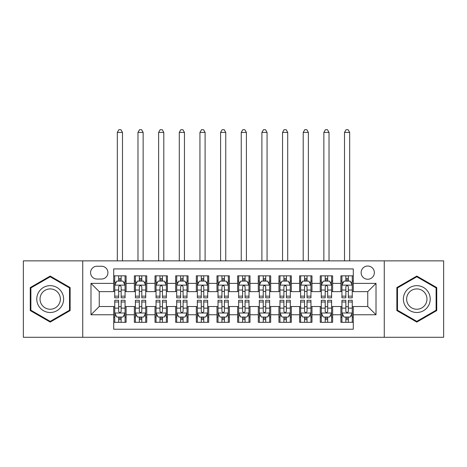 <?xml version="1.0" encoding="UTF-8"?>
<svg xmlns="http://www.w3.org/2000/svg" width="467" height="467" viewBox="0 0 467 467"><rect width="100%" height="100%" fill="white"/><g stroke="black" fill="none" stroke-linecap="round" stroke-linejoin="round"><path stroke-width="0.7" d="M367.751 266.027A6.608 6.608 0 0 0 361.137 272.64A6.608 6.608 0 0 0 367.751 279.248A6.608 6.608 0 0 0 374.359 272.64A6.608 6.608 0 0 0 367.751 266.027M384.271 337.285L443.65 337.285L443.65 260.866L384.271 260.866L384.271 337.285L82.729 337.285L82.729 260.866L23.35 260.866L23.35 337.285L82.729 337.285M353.291 275.839L340.898 275.839L340.898 283.376L332.638 283.376L332.638 291.642L340.898 291.642L340.898 283.376M332.638 283.376L332.638 275.839L320.245 275.839L320.245 283.376L311.985 283.376L311.985 291.642L320.245 291.642L320.245 283.376M311.985 283.376L311.985 275.839L299.592 275.839L299.592 283.376L291.332 283.376L291.332 291.642L299.592 291.642L299.592 283.376M291.332 283.376L291.332 275.839L278.939 275.839L278.939 283.376L270.679 283.376L270.679 291.642L278.939 291.642L278.939 283.376M270.679 283.376L270.679 275.839L258.286 275.839L258.286 283.376L250.02 283.376L250.02 291.642L258.286 291.642L258.286 283.376M250.02 283.376L250.02 275.839L237.633 275.839L237.633 283.376L229.367 283.376L229.367 291.642L237.633 291.642L237.633 283.376M229.367 283.376L229.367 275.839L216.98 275.839L216.98 283.376L208.714 283.376L208.714 291.642L216.98 291.642L216.98 283.376M208.714 283.376L208.714 275.839L196.321 275.839L196.321 283.376L188.061 283.376L188.061 291.642L196.321 291.642L196.321 283.376M188.061 283.376L188.061 275.839L175.668 275.839L175.668 283.376L167.408 283.376L167.408 291.642L175.668 291.642L175.668 283.376M167.408 283.376L167.408 275.839L155.015 275.839L155.015 283.376L146.755 283.376L146.755 291.642L155.015 291.642L155.015 283.376M146.755 283.376L146.755 275.839L134.362 275.839L134.362 291.642L126.102 291.642L126.102 275.839L113.709 275.839M113.709 322.312L126.102 322.312L126.102 306.51L134.362 306.51L134.362 322.312L146.755 322.312L146.755 306.51L155.015 306.51L155.015 314.77L146.755 314.77M155.015 314.77L155.015 322.312L167.408 322.312L167.408 306.51L175.668 306.51L175.668 314.77L167.408 314.77M175.668 314.77L175.668 322.312L188.061 322.312L188.061 306.51L196.321 306.51L196.321 314.77L188.061 314.77M196.321 314.77L196.321 322.312L208.714 322.312L208.714 306.51L216.98 306.51L216.98 314.77L208.714 314.77M216.98 314.77L216.98 322.312L229.367 322.312L229.367 306.51L237.633 306.51L237.633 314.77L229.367 314.77M237.633 314.77L237.633 322.312L250.02 322.312L250.02 306.51L258.286 306.51L258.286 314.77L250.02 314.77M258.286 314.77L258.286 322.312L270.679 322.312L270.679 306.51L278.939 306.51L278.939 314.77L270.679 314.77M278.939 314.77L278.939 322.312L291.332 322.312L291.332 306.51L299.592 306.51L299.592 314.77L291.332 314.77M299.592 314.77L299.592 322.312L311.985 322.312L311.985 306.51L320.245 306.51L320.245 314.77L311.985 314.77M320.245 314.77L320.245 322.312L332.638 322.312L332.638 306.51L340.898 306.51L340.898 314.77L332.638 314.77M96.978 279.038L101.526 279.038A6.404 6.404 0 0 0 107.924 272.64A6.404 6.404 0 0 0 101.526 266.237L96.978 266.237A6.404 6.404 0 0 0 90.575 272.64A6.404 6.404 0 0 0 96.978 279.038M384.271 260.866L82.729 260.866M353.291 283.376L353.291 268.922L113.709 268.922L113.709 291.642L99.249 291.642L99.249 306.51L113.709 306.51L113.709 329.229L353.291 329.229L353.291 306.51L367.751 306.51L367.751 291.642L353.291 291.642L353.291 283.376L376.011 283.376L376.011 314.77L353.291 314.77M113.709 314.77L90.989 314.77L90.989 283.376L113.709 283.376M340.898 314.77L340.898 322.312L353.291 322.312M113.709 281.006L114.742 281.006M118.665 281.006L121.146 281.006M125.068 281.006L126.102 281.006M113.709 291.431L114.742 291.431M118.665 291.431L121.146 291.431M125.068 291.431L126.102 291.431M113.709 306.72L114.742 306.72M118.665 306.72L121.146 306.72M125.068 306.72L126.102 306.72M113.709 317.146L114.742 317.146M118.665 317.146L121.146 317.146M125.068 317.146L126.102 317.146M134.362 291.431L135.395 291.431M139.318 291.431L141.799 291.431M145.722 291.431L146.755 291.431M134.362 281.006L135.395 281.006M139.318 281.006L141.799 281.006M145.722 281.006L146.755 281.006M134.362 306.72L135.395 306.72M139.318 306.72L141.799 306.72M145.722 306.72L146.755 306.72M134.362 317.146L135.395 317.146M139.318 317.146L141.799 317.146M145.722 317.146L146.755 317.146M155.015 306.72L156.048 306.72M159.971 306.72L162.452 306.72M166.375 306.72L167.408 306.72M155.015 317.146L156.048 317.146M159.971 317.146L162.452 317.146M166.375 317.146L167.408 317.146M155.015 281.006L156.048 281.006M159.971 281.006L162.452 281.006M166.375 281.006L167.408 281.006M155.015 291.431L156.048 291.431M159.971 291.431L162.452 291.431M166.375 291.431L167.408 291.431M175.668 306.72L176.701 306.72M180.63 306.72L183.105 306.72M187.028 306.72L188.061 306.72M175.668 317.146L176.701 317.146M180.63 317.146L183.105 317.146M187.028 317.146L188.061 317.146M175.668 281.006L176.701 281.006M180.63 281.006L183.105 281.006M187.028 281.006L188.061 281.006M175.668 291.431L176.701 291.431M180.63 291.431L183.105 291.431M187.028 291.431L188.061 291.431M196.321 306.72L197.354 306.72M201.283 306.72L203.758 306.72M207.681 306.72L208.714 306.72M196.321 317.146L197.354 317.146M201.283 317.146L203.758 317.146M207.681 317.146L208.714 317.146M196.321 281.006L197.354 281.006M201.283 281.006L203.758 281.006M207.681 281.006L208.714 281.006M196.321 291.431L197.354 291.431M201.283 291.431L203.758 291.431M207.681 291.431L208.714 291.431M216.98 306.72L218.007 306.72M221.936 306.72L224.411 306.72M228.334 306.72L229.367 306.72M216.98 317.146L218.007 317.146M221.936 317.146L224.411 317.146M228.334 317.146L229.367 317.146M216.98 281.006L218.007 281.006M221.936 281.006L224.411 281.006M228.334 281.006L229.367 281.006M216.98 291.431L218.007 291.431M221.936 291.431L224.411 291.431M228.334 291.431L229.367 291.431M237.633 306.72L238.666 306.72M242.589 306.72L245.064 306.72M248.993 306.72L250.02 306.72M237.633 317.146L238.666 317.146M242.589 317.146L245.064 317.146M248.993 317.146L250.02 317.146M237.633 281.006L238.666 281.006M242.589 281.006L245.064 281.006M248.993 281.006L250.02 281.006M237.633 291.431L238.666 291.431M242.589 291.431L245.064 291.431M248.993 291.431L250.02 291.431M258.286 306.72L259.319 306.72M263.242 306.72L265.717 306.72M269.646 306.72L270.679 306.72M258.286 317.146L259.319 317.146M263.242 317.146L265.717 317.146M269.646 317.146L270.679 317.146M258.286 281.006L259.319 281.006M263.242 281.006L265.717 281.006M269.646 281.006L270.679 281.006M258.286 291.431L259.319 291.431M263.242 291.431L265.717 291.431M269.646 291.431L270.679 291.431M278.939 306.72L279.972 306.72M283.895 306.72L286.37 306.72M290.299 306.72L291.332 306.72M278.939 317.146L279.972 317.146M283.895 317.146L286.37 317.146M290.299 317.146L291.332 317.146M278.939 281.006L279.972 281.006M283.895 281.006L286.37 281.006M290.299 281.006L291.332 281.006M278.939 291.431L279.972 291.431M283.895 291.431L286.37 291.431M290.299 291.431L291.332 291.431M299.592 306.72L300.625 306.72M304.548 306.72L307.029 306.72M310.952 306.72L311.985 306.72M299.592 317.146L300.625 317.146M304.548 317.146L307.029 317.146M310.952 317.146L311.985 317.146M299.592 281.006L300.625 281.006M304.548 281.006L307.029 281.006M310.952 281.006L311.985 281.006M299.592 291.431L300.625 291.431M304.548 291.431L307.029 291.431M310.952 291.431L311.985 291.431M320.245 306.72L321.278 306.72M325.201 306.72L327.682 306.72M331.605 306.72L332.638 306.72M320.245 317.146L321.278 317.146M325.201 317.146L327.682 317.146M331.605 317.146L332.638 317.146M320.245 281.006L321.278 281.006M325.201 281.006L327.682 281.006M331.605 281.006L332.638 281.006M320.245 291.431L321.278 291.431M325.201 291.431L327.682 291.431M331.605 291.431L332.638 291.431M340.898 306.72L341.932 306.72M345.854 306.72L348.335 306.72M352.258 306.72L353.291 306.72M340.898 317.146L341.932 317.146M345.854 317.146L348.335 317.146M352.258 317.146L353.291 317.146M340.898 281.006L341.932 281.006M345.854 281.006L348.335 281.006M352.258 281.006L353.291 281.006M340.898 291.431L341.932 291.431M345.854 291.431L348.335 291.431M352.258 291.431L353.291 291.431M99.249 291.642L90.989 283.376M99.249 306.51L90.989 314.77M376.011 283.376L367.751 291.642M376.011 314.77L367.751 306.51M50.203 322.09L70.132 310.584L70.132 287.567L50.203 276.061L30.267 287.567L30.267 310.584L50.203 322.09M436.733 287.567L416.798 276.061L396.868 287.567L396.868 310.584L416.798 322.09L436.733 310.584L436.733 287.567M121.146 278.525L118.665 278.525M125.068 296.154L121.146 296.154L121.146 297.835L125.068 297.835L125.068 285.238L123.002 281.105L116.808 281.105L114.742 285.238L114.742 297.835L118.665 297.835L118.665 296.154L114.742 296.154M114.742 285.238L114.742 275.839M125.068 285.238L125.068 275.839M118.665 281.105L118.665 275.839M121.146 275.839L121.146 281.105M121.146 296.154L121.146 286.785C120.317 285.197 119.494 285.197 118.665 286.785L118.665 296.154M122.488 260.866L122.488 132.4L117.322 132.4L117.322 260.866M117.322 132.4L118.875 129.715L120.935 129.715L122.488 132.4M118.665 319.626L121.146 319.626M114.742 301.997L118.665 301.997L118.665 300.316L114.742 300.316L114.742 312.913L116.808 317.046L123.002 317.046L125.068 312.913L125.068 300.316L121.146 300.316L121.146 301.997L125.068 301.997M125.068 312.913L125.068 322.312M114.742 312.913L114.742 322.312M121.146 317.046L121.146 322.312M118.665 322.312L118.665 317.046M118.665 301.997L118.665 311.366C119.494 312.954 120.317 312.954 121.146 311.366L121.146 301.997M50.203 285.652A13.426 13.426 0 0 0 36.776 299.073A13.426 13.426 0 0 0 50.203 312.499A13.426 13.426 0 0 0 63.623 299.073A13.426 13.426 0 0 0 50.203 285.652M50.203 288.91A10.163 10.163 0 0 0 40.034 299.073A10.163 10.163 0 0 0 50.203 309.242A10.163 10.163 0 0 0 60.366 299.073A10.163 10.163 0 0 0 50.203 288.91M69.513 310.222L50.203 321.372L30.886 310.222L30.886 287.923L50.203 276.779L69.513 287.923L69.513 310.222M405.175 292.365A13.426 13.426 0 0 0 410.09 310.701A13.426 13.426 0 0 0 428.426 305.786A13.426 13.426 0 0 0 423.511 287.45A13.426 13.426 0 0 0 405.175 292.365M408 293.994A10.163 10.163 0 0 0 411.719 307.876A10.163 10.163 0 0 0 425.6 304.157A10.163 10.163 0 0 0 421.882 290.276A10.163 10.163 0 0 0 408 293.994M436.114 287.923L436.114 310.222L416.798 321.372L397.487 310.222L397.487 287.923L416.798 276.779L436.114 287.923M141.799 278.525L139.318 278.525M145.722 296.154L141.799 296.154L141.799 297.835L145.722 297.835L145.722 285.238L143.655 281.105L137.461 281.105L135.395 285.238L135.395 297.835L139.318 297.835L139.318 296.154L135.395 296.154M135.395 285.238L135.395 275.839M145.722 285.238L145.722 275.839M139.318 281.105L139.318 275.839M141.799 275.839L141.799 281.105M141.799 296.154L141.799 286.785C140.976 285.197 140.147 285.197 139.318 286.785L139.318 296.154M143.141 260.866L143.141 132.4L137.975 132.4L137.975 260.866M137.975 132.4L139.528 129.715L141.594 129.715L143.141 132.4M162.452 278.525L159.971 278.525M166.375 296.154L162.452 296.154L162.452 297.835L166.375 297.835L166.375 285.238L164.308 281.105L158.115 281.105L156.048 285.238L156.048 297.835L159.971 297.835L159.971 296.154L156.048 296.154M156.048 285.238L156.048 275.839M166.375 285.238L166.375 275.839M159.971 281.105L159.971 275.839M162.452 275.839L162.452 281.105M162.452 296.154L162.452 286.785C161.629 285.197 160.8 285.197 159.971 286.785L159.971 296.154M163.794 260.866L163.794 132.4L158.628 132.4L158.628 260.866M158.628 132.4L160.181 129.715L162.247 129.715L163.794 132.4M183.105 278.525L180.63 278.525M187.028 296.154L183.105 296.154L183.105 297.835L187.028 297.835L187.028 285.238L184.967 281.105L178.768 281.105L176.701 285.238L176.701 297.835L180.63 297.835L180.63 296.154L176.701 296.154M176.701 285.238L176.701 275.839M187.028 285.238L187.028 275.839M180.63 281.105L180.63 275.839M183.105 275.839L183.105 281.105M183.105 296.154L183.105 286.785C182.282 285.197 181.453 285.197 180.63 286.785L180.63 296.154M184.447 260.866L184.447 132.4L179.287 132.4L179.287 260.866M179.287 132.4L180.834 129.715L182.901 129.715L184.447 132.4M203.758 278.525L201.283 278.525M207.681 296.154L203.758 296.154L203.758 297.835L207.681 297.835L207.681 285.238L205.62 281.105L199.421 281.105L197.354 285.238L197.354 297.835L201.283 297.835L201.283 296.154L197.354 296.154M197.354 285.238L197.354 275.839M207.681 285.238L207.681 275.839M201.283 281.105L201.283 275.839M203.758 275.839L203.758 281.105M203.758 296.154L203.758 286.785C202.935 285.197 202.106 285.197 201.283 286.785L201.283 296.154M205.101 260.866L205.101 132.4L199.94 132.4L199.94 260.866M199.94 132.4L201.487 129.715L203.554 129.715L205.101 132.4M139.318 319.626L141.799 319.626M135.395 301.997L139.318 301.997L139.318 300.316L135.395 300.316L135.395 312.913L137.461 317.046L143.655 317.046L145.722 312.913L145.722 300.316L141.799 300.316L141.799 301.997L145.722 301.997M145.722 312.913L145.722 322.312M135.395 312.913L135.395 322.312M141.799 317.046L141.799 322.312M139.318 322.312L139.318 317.046M139.318 301.997L139.318 311.366C140.147 312.954 140.97 312.954 141.799 311.366L141.799 301.997M159.971 319.626L162.452 319.626M156.048 301.997L159.971 301.997L159.971 300.316L156.048 300.316L156.048 312.913L158.115 317.046L164.308 317.046L166.375 312.913L166.375 300.316L162.452 300.316L162.452 301.997L166.375 301.997M166.375 312.913L166.375 322.312M156.048 312.913L156.048 322.312M162.452 317.046L162.452 322.312M159.971 322.312L159.971 317.046M159.971 301.997L159.971 311.366C160.8 312.954 161.623 312.954 162.452 311.366L162.452 301.997M180.63 319.626L183.105 319.626M176.701 301.997L180.63 301.997L180.63 300.316L176.701 300.316L176.701 312.913L178.768 317.046L184.967 317.046L187.028 312.913L187.028 300.316L183.105 300.316L183.105 301.997L187.028 301.997M187.028 312.913L187.028 322.312M176.701 312.913L176.701 322.312M183.105 317.046L183.105 322.312M180.63 322.312L180.63 317.046M180.63 301.997L180.63 311.366C181.453 312.954 182.276 312.954 183.105 311.366L183.105 301.997M201.283 319.626L203.758 319.626M197.354 301.997L201.283 301.997L201.283 300.316L197.354 300.316L197.354 312.913L199.421 317.046L205.62 317.046L207.681 312.913L207.681 300.316L203.758 300.316L203.758 301.997L207.681 301.997M207.681 312.913L207.681 322.312M197.354 312.913L197.354 322.312M203.758 317.046L203.758 322.312M201.283 322.312L201.283 317.046M201.283 301.997L201.283 311.366C202.106 312.954 202.929 312.954 203.758 311.366L203.758 301.997M224.411 278.525L221.936 278.525M228.334 296.154L224.411 296.154L224.411 297.835L228.334 297.835L228.334 285.238L226.273 281.105L220.074 281.105L218.007 285.238L218.007 297.835L221.936 297.835L221.936 296.154L218.007 296.154M218.007 285.238L218.007 275.839M228.334 285.238L228.334 275.839M221.936 281.105L221.936 275.839M224.411 275.839L224.411 281.105M224.411 296.154L224.411 286.785C223.588 285.197 222.759 285.197 221.936 286.785L221.936 296.154M225.754 260.866L225.754 132.4L220.593 132.4L220.593 260.866M220.593 132.4L222.14 129.715L224.207 129.715L225.754 132.4M221.936 319.626L224.411 319.626M218.007 301.997L221.936 301.997L221.936 300.316L218.007 300.316L218.007 312.913L220.074 317.046L226.273 317.046L228.334 312.913L228.334 300.316L224.411 300.316L224.411 301.997L228.334 301.997M228.334 312.913L228.334 322.312M218.007 312.913L218.007 322.312M224.411 317.046L224.411 322.312M221.936 322.312L221.936 317.046M221.936 301.997L221.936 311.366C222.759 312.954 223.588 312.954 224.411 311.366L224.411 301.997M245.064 278.525L242.589 278.525M248.993 296.154L245.064 296.154L245.064 297.835L248.993 297.835L248.993 285.238L246.926 281.105L240.727 281.105L238.666 285.238L238.666 297.835L242.589 297.835L242.589 296.154L238.666 296.154M238.666 285.238L238.666 275.839M248.993 285.238L248.993 275.839M242.589 281.105L242.589 275.839M245.064 275.839L245.064 281.105M245.064 296.154L245.064 286.785C244.241 285.197 243.412 285.197 242.589 286.785L242.589 296.154M246.407 260.866L246.407 132.4L241.246 132.4L241.246 260.866M241.246 132.4L242.793 129.715L244.86 129.715L246.407 132.4M242.589 319.626L245.064 319.626M238.666 301.997L242.589 301.997L242.589 300.316L238.666 300.316L238.666 312.913L240.727 317.046L246.926 317.046L248.993 312.913L248.993 300.316L245.064 300.316L245.064 301.997L248.993 301.997M248.993 312.913L248.993 322.312M238.666 312.913L238.666 322.312M245.064 317.046L245.064 322.312M242.589 322.312L242.589 317.046M242.589 301.997L242.589 311.366C243.412 312.954 244.241 312.954 245.064 311.366L245.064 301.997M265.717 278.525L263.242 278.525M269.646 296.154L265.717 296.154L265.717 297.835L269.646 297.835L269.646 285.238L267.579 281.105L261.38 281.105L259.319 285.238L259.319 297.835L263.242 297.835L263.242 296.154L259.319 296.154M259.319 285.238L259.319 275.839M269.646 285.238L269.646 275.839M263.242 281.105L263.242 275.839M265.717 275.839L265.717 281.105M265.717 296.154L265.717 286.785C264.894 285.197 264.071 285.197 263.242 286.785L263.242 296.154M267.06 260.866L267.06 132.4L261.899 132.4L261.899 260.866M261.899 132.4L263.446 129.715L265.513 129.715L267.06 132.4M263.242 319.626L265.717 319.626M259.319 301.997L263.242 301.997L263.242 300.316L259.319 300.316L259.319 312.913L261.38 317.046L267.579 317.046L269.646 312.913L269.646 300.316L265.717 300.316L265.717 301.997L269.646 301.997M269.646 312.913L269.646 322.312M259.319 312.913L259.319 322.312M265.717 317.046L265.717 322.312M263.242 322.312L263.242 317.046M263.242 301.997L263.242 311.366C264.065 312.954 264.894 312.954 265.717 311.366L265.717 301.997M286.37 278.525L283.895 278.525M290.299 296.154L286.37 296.154L286.37 297.835L290.299 297.835L290.299 285.238L288.232 281.105L282.033 281.105L279.972 285.238L279.972 297.835L283.895 297.835L283.895 296.154L279.972 296.154M279.972 285.238L279.972 275.839M290.299 285.238L290.299 275.839M283.895 281.105L283.895 275.839M286.37 275.839L286.37 281.105M286.37 296.154L286.37 286.785C285.547 285.197 284.724 285.197 283.895 286.785L283.895 296.154M287.713 260.866L287.713 132.4L282.553 132.4L282.553 260.866M282.553 132.4L284.099 129.715L286.166 129.715L287.713 132.4M283.895 319.626L286.37 319.626M279.972 301.997L283.895 301.997L283.895 300.316L279.972 300.316L279.972 312.913L282.033 317.046L288.232 317.046L290.299 312.913L290.299 300.316L286.37 300.316L286.37 301.997L290.299 301.997M290.299 312.913L290.299 322.312M279.972 312.913L279.972 322.312M286.37 317.046L286.37 322.312M283.895 322.312L283.895 317.046M283.895 301.997L283.895 311.366C284.718 312.954 285.547 312.954 286.37 311.366L286.37 301.997M307.029 278.525L304.548 278.525M310.952 296.154L307.029 296.154L307.029 297.835L310.952 297.835L310.952 285.238L308.885 281.105L302.692 281.105L300.625 285.238L300.625 297.835L304.548 297.835L304.548 296.154L300.625 296.154M300.625 285.238L300.625 275.839M310.952 285.238L310.952 275.839M304.548 281.105L304.548 275.839M307.029 275.839L307.029 281.105M307.029 296.154L307.029 286.785C306.2 285.197 305.377 285.197 304.548 286.785L304.548 296.154M308.372 260.866L308.372 132.4L303.206 132.4L303.206 260.866M303.206 132.4L304.753 129.715L306.819 129.715L308.372 132.4M327.682 278.525L325.201 278.525M331.605 296.154L327.682 296.154L327.682 297.835L331.605 297.835L331.605 285.238L329.539 281.105L323.345 281.105L321.278 285.238L321.278 297.835L325.201 297.835L325.201 296.154L321.278 296.154M321.278 285.238L321.278 275.839M331.605 285.238L331.605 275.839M325.201 281.105L325.201 275.839M327.682 275.839L327.682 281.105M327.682 296.154L327.682 286.785C326.853 285.197 326.03 285.197 325.201 286.785L325.201 296.154M329.025 260.866L329.025 132.4L323.859 132.4L323.859 260.866M323.859 132.4L325.406 129.715L327.472 129.715L329.025 132.4M304.548 319.626L307.029 319.626M300.625 301.997L304.548 301.997L304.548 300.316L300.625 300.316L300.625 312.913L302.692 317.046L308.885 317.046L310.952 312.913L310.952 300.316L307.029 300.316L307.029 301.997L310.952 301.997M310.952 312.913L310.952 322.312M300.625 312.913L300.625 322.312M307.029 317.046L307.029 322.312M304.548 322.312L304.548 317.046M304.548 301.997L304.548 311.366C305.371 312.954 306.2 312.954 307.029 311.366L307.029 301.997M325.201 319.626L327.682 319.626M321.278 301.997L325.201 301.997L325.201 300.316L321.278 300.316L321.278 312.913L323.345 317.046L329.539 317.046L331.605 312.913L331.605 300.316L327.682 300.316L327.682 301.997L331.605 301.997M331.605 312.913L331.605 322.312M321.278 312.913L321.278 322.312M327.682 317.046L327.682 322.312M325.201 322.312L325.201 317.046M325.201 301.997L325.201 311.366C326.024 312.954 326.853 312.954 327.682 311.366L327.682 301.997M348.335 278.525L345.854 278.525M352.258 296.154L348.335 296.154L348.335 297.835L352.258 297.835L352.258 285.238L350.192 281.105L343.998 281.105L341.932 285.238L341.932 297.835L345.854 297.835L345.854 296.154L341.932 296.154M341.932 285.238L341.932 275.839M352.258 285.238L352.258 275.839M345.854 281.105L345.854 275.839M348.335 275.839L348.335 281.105M348.335 296.154L348.335 286.785C347.506 285.197 346.683 285.197 345.854 286.785L345.854 296.154M349.678 260.866L349.678 132.4L344.512 132.4L344.512 260.866M344.512 132.4L346.065 129.715L348.125 129.715L349.678 132.4M345.854 319.626L348.335 319.626M341.932 301.997L345.854 301.997L345.854 300.316L341.932 300.316L341.932 312.913L343.998 317.046L350.192 317.046L352.258 312.913L352.258 300.316L348.335 300.316L348.335 301.997L352.258 301.997M352.258 312.913L352.258 322.312M341.932 312.913L341.932 322.312M348.335 317.046L348.335 322.312M345.854 322.312L345.854 317.046M345.854 301.997L345.854 311.366C346.683 312.954 347.506 312.954 348.335 311.366L348.335 301.997M134.362 314.77L126.102 314.77M134.362 283.376L126.102 283.376M125.016 285.133L114.794 285.133M114.742 282.243L116.236 282.243M123.574 282.243L125.068 282.243M118.665 290.025L114.742 290.025M125.068 290.025L121.146 290.025M121.146 279.838L118.665 279.838M114.794 313.018L125.016 313.018M125.068 315.908L123.574 315.908M116.236 315.908L114.742 315.908M121.146 308.127L125.068 308.127M114.742 308.127L118.665 308.127M118.665 318.313L121.146 318.313M145.669 285.133L135.448 285.133M135.395 282.243L136.895 282.243M144.227 282.243L145.722 282.243M139.318 290.025L135.395 290.025M145.722 290.025L141.799 290.025M141.799 279.838L139.318 279.838M166.322 285.133L156.101 285.133M156.048 282.243L157.548 282.243M164.88 282.243L166.375 282.243M159.971 290.025L156.048 290.025M166.375 290.025L162.452 290.025M162.452 279.838L159.971 279.838M186.975 285.133L176.754 285.133M176.701 282.243L178.201 282.243M185.533 282.243L187.028 282.243M180.63 290.025L176.701 290.025M187.028 290.025L183.105 290.025M183.105 279.838L180.63 279.838M207.634 285.133L197.407 285.133M197.354 282.243L198.854 282.243M206.186 282.243L207.681 282.243M201.283 290.025L197.354 290.025M207.681 290.025L203.758 290.025M203.758 279.838L201.283 279.838M135.448 313.018L145.669 313.018M145.722 315.908L144.227 315.908M136.895 315.908L135.395 315.908M141.799 308.127L145.722 308.127M135.395 308.127L139.318 308.127M139.318 318.313L141.799 318.313M156.101 313.018L166.322 313.018M166.375 315.908L164.88 315.908M157.548 315.908L156.048 315.908M162.452 308.127L166.375 308.127M156.048 308.127L159.971 308.127M159.971 318.313L162.452 318.313M176.754 313.018L186.975 313.018M187.028 315.908L185.533 315.908M178.201 315.908L176.701 315.908M183.105 308.127L187.028 308.127M176.701 308.127L180.63 308.127M180.63 318.313L183.105 318.313M197.407 313.018L207.634 313.018M207.681 315.908L206.186 315.908M198.854 315.908L197.354 315.908M203.758 308.127L207.681 308.127M197.354 308.127L201.283 308.127M201.283 318.313L203.758 318.313M228.287 285.133L218.06 285.133M218.007 282.243L219.508 282.243M226.839 282.243L228.334 282.243M221.936 290.025L218.007 290.025M228.334 290.025L224.411 290.025M224.411 279.838L221.936 279.838M218.06 313.018L228.287 313.018M228.334 315.908L226.839 315.908M219.508 315.908L218.007 315.908M224.411 308.127L228.334 308.127M218.007 308.127L221.936 308.127M221.936 318.313L224.411 318.313M248.94 285.133L238.713 285.133M238.666 282.243L240.161 282.243M247.492 282.243L248.993 282.243M242.589 290.025L238.666 290.025M248.993 290.025L245.064 290.025M245.064 279.838L242.589 279.838M238.713 313.018L248.94 313.018M248.993 315.908L247.492 315.908M240.161 315.908L238.666 315.908M245.064 308.127L248.993 308.127M238.666 308.127L242.589 308.127M242.589 318.313L245.064 318.313M269.593 285.133L259.366 285.133M259.319 282.243L260.814 282.243M268.146 282.243L269.646 282.243M263.242 290.025L259.319 290.025M269.646 290.025L265.717 290.025M265.717 279.838L263.242 279.838M259.366 313.018L269.593 313.018M269.646 315.908L268.146 315.908M260.814 315.908L259.319 315.908M265.717 308.127L269.646 308.127M259.319 308.127L263.242 308.127M263.242 318.313L265.717 318.313M290.246 285.133L280.025 285.133M279.972 282.243L281.467 282.243M288.799 282.243L290.299 282.243M283.895 290.025L279.972 290.025M290.299 290.025L286.37 290.025M286.37 279.838L283.895 279.838M280.025 313.018L290.246 313.018M290.299 315.908L288.799 315.908M281.467 315.908L279.972 315.908M286.37 308.127L290.299 308.127M279.972 308.127L283.895 308.127M283.895 318.313L286.37 318.313M310.899 285.133L300.678 285.133M300.625 282.243L302.12 282.243M309.452 282.243L310.952 282.243M304.548 290.025L300.625 290.025M310.952 290.025L307.029 290.025M307.029 279.838L304.548 279.838M331.552 285.133L321.331 285.133M321.278 282.243L322.773 282.243M330.105 282.243L331.605 282.243M325.201 290.025L321.278 290.025M331.605 290.025L327.682 290.025M327.682 279.838L325.201 279.838M300.678 313.018L310.899 313.018M310.952 315.908L309.452 315.908M302.12 315.908L300.625 315.908M307.029 308.127L310.952 308.127M300.625 308.127L304.548 308.127M304.548 318.313L307.029 318.313M321.331 313.018L331.552 313.018M331.605 315.908L330.105 315.908M322.773 315.908L321.278 315.908M327.682 308.127L331.605 308.127M321.278 308.127L325.201 308.127M325.201 318.313L327.682 318.313M352.206 285.133L341.984 285.133M341.932 282.243L343.426 282.243M350.764 282.243L352.258 282.243M345.854 290.025L341.932 290.025M352.258 290.025L348.335 290.025M348.335 279.838L345.854 279.838M341.984 313.018L352.206 313.018M352.258 315.908L350.764 315.908M343.426 315.908L341.932 315.908M348.335 308.127L352.258 308.127M341.932 308.127L345.854 308.127M345.854 318.313L348.335 318.313"/></g></svg>
